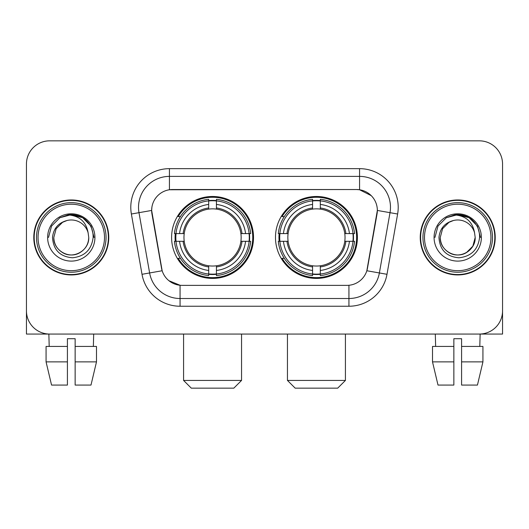 <?xml version="1.0" encoding="UTF-8"?>
<svg xmlns="http://www.w3.org/2000/svg" width="529" height="529" viewBox="0 0 529 529"><rect width="100%" height="100%" fill="white"/><g stroke="black" fill="none" stroke-linecap="round" stroke-linejoin="round"><path stroke-width="0.79" d="M275.477 237.448A40.964 40.964 0 0 0 316.441 278.413A40.964 40.964 0 0 0 357.399 237.448A40.964 40.964 0 0 0 316.441 196.484A40.964 40.964 0 0 0 275.477 237.448M171.601 237.448A40.964 40.964 0 0 0 212.559 278.413A40.964 40.964 0 0 0 253.523 237.448A40.964 40.964 0 0 0 212.559 196.484A40.964 40.964 0 0 0 171.601 237.448M151.658 210.397A20.869 20.869 0 0 0 151.975 214.02L161.517 268.124A20.869 20.869 0 0 0 182.069 285.369L346.931 285.369A20.869 20.869 0 0 0 367.483 268.124L377.025 214.02A20.869 20.869 0 0 0 356.473 189.527L172.527 189.527A20.869 20.869 0 0 0 151.658 210.397L151.889 207.308M175.278 241.317A37.486 37.486 0 0 1 175.278 233.587M279.153 241.317A37.486 37.486 0 0 1 279.153 233.587M33.79 237.448A37.486 37.486 0 0 0 71.276 274.935A37.486 37.486 0 0 0 108.762 237.448A37.486 37.486 0 0 0 71.276 199.962A37.486 37.486 0 0 0 33.79 237.448M420.238 237.448A37.486 37.486 0 0 0 457.724 274.935A37.486 37.486 0 0 0 495.21 237.448A37.486 37.486 0 0 0 457.724 199.962A37.486 37.486 0 0 0 420.238 237.448M169.432 168.658L359.568 168.658A38.643 38.643 0 0 1 397.623 214.014L386.99 274.3A38.643 38.643 0 0 1 348.935 306.238L180.065 306.238A38.643 38.643 0 0 1 142.01 274.3L131.377 214.014A38.643 38.643 0 0 1 169.432 168.658L169.432 176.388L359.568 176.388A30.913 30.913 0 0 1 390.012 212.678L379.379 272.957A30.913 30.913 0 0 1 348.935 298.508L180.065 298.508A30.913 30.913 0 0 1 149.621 272.957L138.988 212.678A30.913 30.913 0 0 1 169.432 176.388L169.432 189.759L356.473 189.527L359.568 189.759L371.226 195.637M346.931 285.369L182.069 285.369M180.065 306.238L180.065 285.27L168.923 280.714M390.012 212.678L377.342 210.443L366.842 270.749L379.379 272.957L390.012 212.678L397.623 214.014M142.01 274.3L162.158 270.749L151.658 210.443L138.988 212.678A30.913 30.913 0 0 1 138.519 207.308M367.483 268.124L367.357 268.778M161.643 268.778L161.517 268.124M502.55 164.023A23.183 23.183 0 0 0 479.367 140.84L49.633 140.84A23.183 23.183 0 0 0 26.45 164.023L26.45 310.873A23.183 23.183 0 0 0 49.633 334.057L479.367 334.057A23.183 23.183 0 0 0 502.55 310.873L502.55 164.023L502.55 334.057L412.898 334.057M26.45 164.023L26.45 334.057L116.102 334.057M479.367 140.84L49.633 140.84M49.633 334.057L479.367 334.057M46.069 346.429L46.069 361.882L51.558 385.072L46.069 361.882L46.069 346.429L67.414 346.429L67.414 338.699L75.144 338.699L75.144 346.429L96.49 346.429L96.49 361.882L90.995 385.072L96.49 361.882L75.144 361.882L75.144 346.429M93.693 334.057L93.355 346.429M67.414 346.429L67.414 385.072L51.558 385.072M46.069 361.882L67.414 361.882M90.995 385.072L75.144 385.072L75.144 361.882M48.866 334.057L49.197 346.429M104.511 237.448A33.234 33.234 0 0 0 71.276 204.214A33.234 33.234 0 0 0 38.042 237.448A33.234 33.234 0 0 0 71.276 270.683A33.234 33.234 0 0 0 104.511 237.448M106.058 237.448A34.782 34.782 0 0 0 71.276 202.667A34.782 34.782 0 0 0 36.494 237.448A34.782 34.782 0 0 0 71.276 272.23A34.782 34.782 0 0 0 106.058 237.448M108.379 237.448A37.096 37.096 0 0 0 71.276 200.352A37.096 37.096 0 0 0 34.18 237.448A37.096 37.096 0 0 0 71.276 274.544A37.096 37.096 0 0 0 108.379 237.448M88.118 232.806L88.746 237.448C88.508 244.034 85.599 249.08 80.011 252.578C69.127 259.547 53.217 250.362 53.813 237.448L56.153 228.713L62.541 222.319L66.945 220.527C58.289 222.881 53.482 228.521 52.516 237.448C53.336 249.926 59.995 256.704 72.499 257.782C84.726 256.439 91.603 249.662 93.137 237.448C93.276 230.115 90.558 224.051 84.984 219.251C79.912 215.554 74.272 214.1 68.069 214.893C79.489 215.799 86.174 221.77 88.118 232.806L88.746 237.448C88.508 244.034 85.599 249.08 80.011 252.578C69.127 259.547 53.217 250.362 53.813 237.448L56.153 228.713L62.541 222.319L66.945 220.527L62.541 222.319L56.153 228.713L53.813 237.448L56.153 228.713L62.541 222.319L66.945 220.527L62.541 222.319L56.153 228.713L53.813 237.448L56.153 228.713L62.541 222.319L66.945 220.527L62.541 222.319L56.153 228.713L53.813 237.448L56.153 228.713L62.541 222.319L66.945 220.527A17.47 17.47 0 0 1 88.118 232.806L88.746 237.448C89.341 250.362 73.432 259.547 62.541 252.578C56.96 249.08 54.044 244.034 53.813 237.448C53.217 250.362 69.127 259.547 80.011 252.578C85.599 249.08 88.508 244.034 88.746 237.448C88.508 244.034 85.599 249.08 80.011 252.578C69.127 259.547 53.217 250.362 53.813 237.448C53.217 250.362 69.127 259.547 80.011 252.578C85.599 249.08 88.508 244.034 88.746 237.448C89.341 250.362 73.432 259.547 62.541 252.578C56.96 249.08 54.044 244.034 53.813 237.448M47.63 237.448A23.653 23.653 0 0 0 71.276 261.101A23.653 23.653 0 0 0 94.929 237.448A23.653 23.653 0 0 0 71.276 213.795A23.653 23.653 0 0 0 47.63 237.448M73.068 254.826L72.513 254.872M68.069 214.893L59.889 217.723L51.551 226.062L48.496 237.448L51.551 226.062L59.889 217.723L71.276 214.668L82.669 217.723L91.008 226.062L94.056 237.448L91.008 226.062L82.669 217.723L71.276 214.668L59.889 217.723L51.551 226.062L48.496 237.448L51.551 226.062L59.889 217.723L71.276 214.668L82.669 217.723L91.008 226.062L94.056 237.448L91.008 226.062L82.669 217.723L71.276 214.668L59.889 217.723L51.551 226.062L48.496 237.448L51.551 226.062L59.889 217.723L71.276 214.668L82.669 217.723L91.008 226.062L94.056 237.448M233.818 388.16L191.306 388.16L183.576 380.43L241.548 380.43L233.818 388.16M216.427 274.035L216.427 275.589A38.333 38.333 0 0 0 250.7 241.317L249.146 241.317A36.792 36.792 0 0 1 216.427 274.035L216.427 270.458A33.234 33.234 0 0 0 245.568 241.317L240.893 241.317A28.599 28.599 0 0 0 216.427 209.114L216.427 200.861A36.792 36.792 0 0 1 249.146 233.587L250.7 233.587A38.333 38.333 0 0 0 216.427 199.307L216.427 200.861M175.978 241.317L174.425 241.317A38.333 38.333 0 0 0 208.697 275.589L208.697 274.035A36.792 36.792 0 0 1 175.978 241.317L179.556 241.317A33.234 33.234 0 0 0 208.697 270.458L208.697 265.783A28.599 28.599 0 0 0 240.893 241.317L242.037 241.317A29.73 29.73 0 0 1 216.427 266.927L216.427 270.458M208.697 200.861L208.697 199.307A38.333 38.333 0 0 0 174.425 233.587L175.978 233.587A36.792 36.792 0 0 1 208.697 200.861L208.697 204.439A33.234 33.234 0 0 0 179.556 233.587L184.224 233.587A28.599 28.599 0 0 0 208.697 265.783L208.697 266.927A29.73 29.73 0 0 1 183.087 241.317L179.556 241.317M176.051 241.317A36.713 36.713 0 0 1 176.051 233.587M216.427 200.941A36.713 36.713 0 0 0 208.697 200.941M249.073 233.587A36.713 36.713 0 0 1 249.073 241.317M249.146 233.587L245.568 233.587A33.234 33.234 0 0 0 216.427 204.439M245.568 241.317L249.146 241.317M208.697 270.458L208.697 274.035M240.893 233.587L245.568 233.587M216.427 265.829L216.427 266.927M208.697 265.783A28.599 28.599 0 0 1 184.224 241.317L183.087 241.317M216.427 273.956A36.713 36.713 0 0 1 208.697 273.956M179.556 233.587L175.978 233.587M208.697 209.067L208.697 204.439M216.427 209.114A28.599 28.599 0 0 0 184.224 233.587L183.087 233.587A29.73 29.73 0 0 1 208.697 207.97M216.427 209.067L216.427 207.97A29.73 29.73 0 0 1 242.037 233.587M180.402 216.579L178.213 216.579A40.191 40.191 0 0 1 252.75 237.448A40.191 40.191 0 0 1 178.213 258.317L180.402 258.317M337.694 388.16L295.182 388.16L287.452 380.43L345.424 380.43L337.694 388.16M320.303 274.035L320.303 275.589A38.333 38.333 0 0 0 354.575 241.317L353.022 241.317A36.792 36.792 0 0 1 320.303 274.035L320.303 270.458A33.234 33.234 0 0 0 349.444 241.317L344.776 241.317A28.599 28.599 0 0 0 320.303 209.114L320.303 200.861A36.792 36.792 0 0 1 353.022 233.587L354.575 233.587A38.333 38.333 0 0 0 320.303 199.307L320.303 200.861M279.854 241.317L278.3 241.317A38.333 38.333 0 0 0 312.573 275.589L312.573 274.035A36.792 36.792 0 0 1 279.854 241.317L283.432 241.317A33.234 33.234 0 0 0 312.573 270.458L312.573 265.783A28.599 28.599 0 0 0 344.776 241.317L345.913 241.317A29.73 29.73 0 0 1 320.303 266.927L320.303 270.458M312.573 200.861L312.573 199.307A38.333 38.333 0 0 0 278.3 233.587L279.854 233.587A36.792 36.792 0 0 1 312.573 200.861L312.573 204.439A33.234 33.234 0 0 0 283.432 233.587L288.107 233.587A28.599 28.599 0 0 0 312.573 265.783L312.573 266.927A29.73 29.73 0 0 1 286.963 241.317L283.432 241.317M279.927 241.317A36.713 36.713 0 0 1 279.927 233.587M320.303 200.941A36.713 36.713 0 0 0 312.573 200.941M352.949 233.587A36.713 36.713 0 0 1 352.949 241.317M353.022 233.587L349.444 233.587A33.234 33.234 0 0 0 320.303 204.439M349.444 241.317L353.022 241.317M312.573 270.458L312.573 274.035M344.776 233.587L349.444 233.587M320.303 265.829L320.303 266.927M312.573 265.783A28.599 28.599 0 0 1 288.107 241.317L286.963 241.317M320.303 273.956A36.713 36.713 0 0 1 312.573 273.956M283.432 233.587L279.854 233.587M312.573 209.067L312.573 204.439M320.303 209.114A28.599 28.599 0 0 0 288.107 233.587L286.963 233.587A29.73 29.73 0 0 1 312.573 207.97M320.303 209.067L320.303 207.97A29.73 29.73 0 0 1 345.913 233.587M284.278 216.579L282.089 216.579A40.191 40.191 0 0 1 356.625 237.448A40.191 40.191 0 0 1 282.089 258.317L284.278 258.317M432.51 346.429L432.51 361.882L438.005 385.072L432.51 361.882L432.51 346.429L453.856 346.429L453.856 338.699L461.586 338.699L461.586 346.429L482.931 346.429L482.931 361.882L477.442 385.072L482.931 361.882L461.586 361.882L461.586 346.429M480.134 334.057L479.803 346.429M453.856 346.429L453.856 385.072L438.005 385.072M432.51 361.882L453.856 361.882M477.442 385.072L461.586 385.072L461.586 361.882M435.307 334.057L435.645 346.429M490.958 237.448A33.234 33.234 0 0 0 457.724 204.214A33.234 33.234 0 0 0 424.489 237.448A33.234 33.234 0 0 0 457.724 270.683A33.234 33.234 0 0 0 490.958 237.448M492.506 237.448A34.782 34.782 0 0 0 457.724 202.667A34.782 34.782 0 0 0 422.942 237.448A34.782 34.782 0 0 0 457.724 272.23A34.782 34.782 0 0 0 492.506 237.448M494.82 237.448A37.096 37.096 0 0 0 457.724 200.352A37.096 37.096 0 0 0 420.621 237.448A37.096 37.096 0 0 0 457.724 274.544A37.096 37.096 0 0 0 494.82 237.448M474.559 232.806L475.187 237.448C474.956 244.034 472.04 249.08 466.459 252.578C455.568 259.547 439.659 250.362 440.254 237.448L442.594 228.713L448.989 222.319L453.386 220.527A17.47 17.47 0 0 1 474.559 232.806L475.187 237.448C474.956 244.034 472.04 249.08 466.459 252.578C455.568 259.547 439.659 250.362 440.254 237.448L442.594 228.713L448.989 222.319L453.386 220.527C444.73 222.881 439.923 228.521 438.964 237.448C439.784 249.926 446.443 256.704 458.947 257.782C471.167 256.439 478.044 249.662 479.585 237.448C479.717 230.115 476.999 224.051 471.425 219.251C466.353 215.554 460.719 214.1 454.51 214.893C465.937 215.799 472.615 221.77 474.559 232.806L475.187 237.448L472.847 246.183L466.459 252.578M440.254 237.448L442.594 228.713L448.989 222.319L453.386 220.527L448.989 222.319L442.594 228.713L440.254 237.448L442.594 228.713L448.989 222.319L453.386 220.527L448.989 222.319L442.594 228.713L440.254 237.448C440.492 244.034 443.401 249.08 448.989 252.578C459.873 259.547 475.783 250.362 475.187 237.448C474.956 244.034 472.04 249.08 466.459 252.578C455.568 259.547 439.659 250.362 440.254 237.448L442.594 228.713L448.989 222.319L453.386 220.527L448.989 222.319L442.594 228.713L440.254 237.448L442.594 228.713L448.989 222.319M434.071 237.448A23.653 23.653 0 0 0 457.724 261.101A23.653 23.653 0 0 0 481.37 237.448A23.653 23.653 0 0 0 457.724 213.795A23.653 23.653 0 0 0 434.071 237.448M459.509 254.826L458.96 254.872M434.944 237.448L437.992 226.062L446.331 217.723L457.724 214.668L469.111 217.723L477.449 226.062L480.504 237.448L477.449 226.062L469.111 217.723L457.724 214.668L446.331 217.723L437.992 226.062L434.944 237.448L437.992 226.062L446.331 217.723L457.724 214.668L469.111 217.723L477.449 226.062L480.504 237.448L477.449 226.062L469.111 217.723L457.724 214.668L446.331 217.723L437.992 226.062L434.944 237.448L437.992 226.062L446.331 217.723L457.724 214.668L469.111 217.723L477.449 226.062L480.504 237.448L477.449 226.062L469.111 217.723L457.724 214.668L446.331 217.723L437.992 226.062L434.944 237.448L437.992 226.062L446.331 217.723L457.724 214.668L469.111 217.723L477.449 226.062L480.504 237.448L477.449 226.062L469.111 217.723L457.724 214.668L446.331 217.723L437.992 226.062L434.944 237.448L437.992 226.062L446.331 217.723L457.724 214.668L469.111 217.723L477.449 226.062L480.504 237.448L477.449 226.062L469.111 217.723L457.724 214.668L446.331 217.723L437.992 226.062L434.944 237.448L437.992 226.062L446.331 217.723L457.724 214.668L469.111 217.723L477.449 226.062L480.504 237.448L477.449 226.062L469.111 217.723L457.724 214.668L446.331 217.723L437.992 226.062L434.944 237.448L437.992 226.062L446.331 217.723L454.51 214.893M359.568 168.658L359.568 189.759M348.935 285.27L348.935 306.238M131.377 214.014L138.988 212.678M379.379 272.957L386.99 274.3M216.427 265.783A28.599 28.599 0 0 0 240.893 241.317M208.697 274.306A37.056 37.056 0 0 0 216.427 274.306M249.417 241.317A37.056 37.056 0 0 0 249.417 233.587M216.427 200.59A37.056 37.056 0 0 0 208.697 200.59M320.303 265.783A28.599 28.599 0 0 0 344.776 241.317M312.573 274.306A37.056 37.056 0 0 0 320.303 274.306M353.293 241.317A37.056 37.056 0 0 0 353.293 233.587M320.303 200.59A37.056 37.056 0 0 0 312.573 200.59M241.548 334.057L241.548 380.43M183.576 334.057L183.576 380.43M345.424 334.057L345.424 380.43M287.452 334.057L287.452 380.43"/></g></svg>
